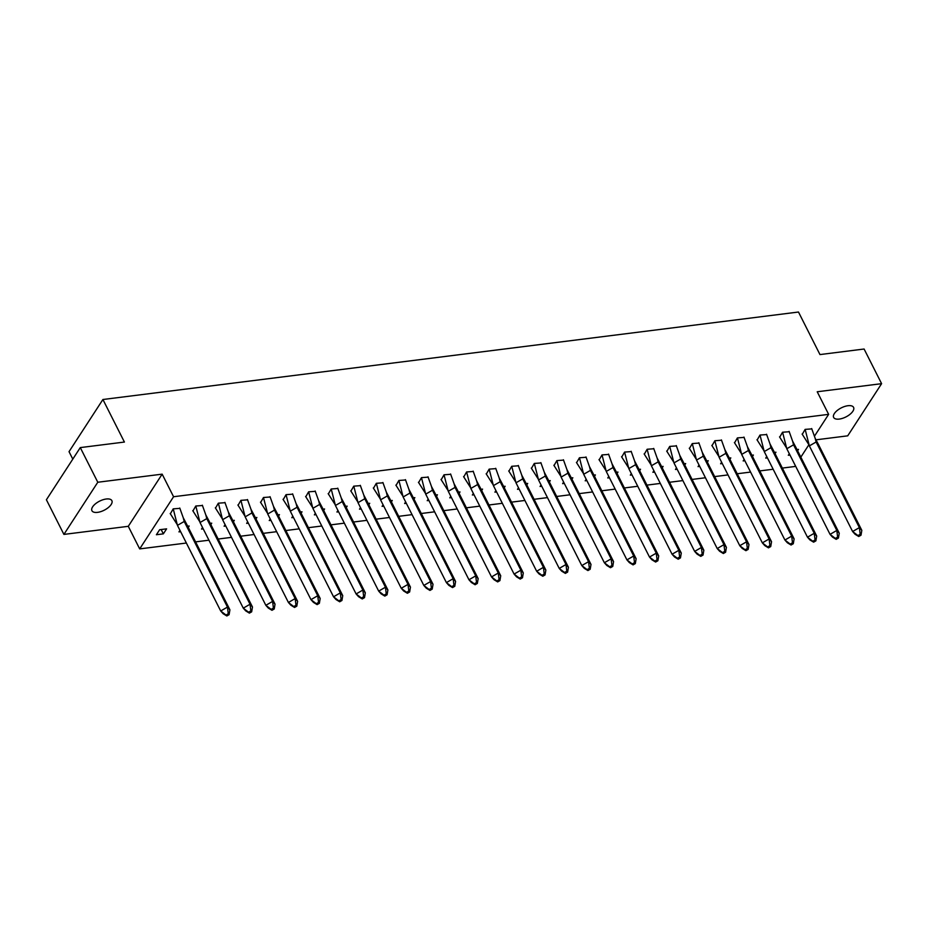<?xml version="1.0" encoding="UTF-8"?>
<svg xmlns="http://www.w3.org/2000/svg" width="928" height="928" viewBox="0 0 928 928"><rect width="100%" height="100%" fill="white"/><g stroke="black" fill="none" stroke-linecap="round" stroke-linejoin="round"><path stroke-width="1.39" d="M106.233 499.009A11.159 5.081 -26.8 0 1 111.859 500.644A11.159 5.081 -26.8 0 1 108.321 507.558A11.159 5.081 -26.8 0 1 97.556 512.36A11.159 5.081 -26.8 0 1 91.93 510.713A11.159 5.081 -26.8 0 1 95.468 503.8A11.159 5.081 -26.8 0 1 106.233 499.009M847.948 405.722A11.159 5.081 -26.8 0 1 853.574 407.369A11.159 5.081 -26.8 0 1 850.036 414.282A11.159 5.081 -26.8 0 1 839.272 419.073A11.159 5.081 -26.8 0 1 833.646 417.438A11.159 5.081 -26.8 0 1 837.184 410.524A11.159 5.081 -26.8 0 1 847.948 405.722M815.689 439.86L847.716 435.835L881.6 383.67L817.22 391.767L828.634 414.352L814.517 436.102M80.284 447.598L97.788 482.247L63.904 534.412L46.4 499.763L80.284 447.598L124.41 442.053L102.915 399.504L798.486 312.028L819.969 354.577L864.096 349.021L881.6 383.67M795.331 465.624L794.751 466.517L782.362 468.083M773.152 469.243L759.788 470.914M750.59 472.074L737.226 473.756M728.016 474.916L714.653 476.598M705.454 477.758L692.091 479.428M682.88 480.588L669.517 482.27M660.307 483.43L646.955 485.112M637.745 486.272L624.382 487.954M615.171 489.102L601.808 490.784M592.609 491.944L579.246 493.626M570.036 494.786L556.672 496.468M547.474 497.617L534.11 499.299M524.9 500.459L511.537 502.141M502.338 503.301L488.975 504.983M479.764 506.131L466.401 507.813M457.202 508.973L443.839 510.655M434.629 511.815L421.266 513.497M412.055 514.646L398.704 516.328M389.493 517.488L376.13 519.17M366.92 520.33L353.556 522.012M344.358 523.16L330.994 524.842M321.784 526.002L308.421 527.684M299.222 528.844L285.859 530.526M276.648 531.686L263.285 533.356M254.086 534.516L240.723 536.198M231.513 537.358L218.15 539.04M208.939 540.2L195.588 541.871M186.377 543.031L139.687 548.9L173.571 496.735L828.634 414.352M63.904 534.412L128.284 526.315L139.687 548.9M72.802 459.128L69.032 451.669L102.915 399.504M808.88 444.767L800.841 457.144M797.616 450.764L798.509 449.384L797.013 449.57M789.983 455.045L788.313 455.265L789.322 453.722M811.826 428.887L805.121 429.386L802.268 434.339M775.042 453.595L775.947 452.214L774.439 452.4M767.421 457.887L765.751 458.096L766.748 456.553M789.252 431.729L782.548 432.228L779.706 437.181M752.48 456.437L753.374 455.056L751.877 455.242M744.848 460.729L743.177 460.938L744.175 459.395M766.69 434.559L759.986 435.058L757.132 440.023M729.907 459.279L730.812 457.898L729.304 458.084M722.286 463.559L720.615 463.78L721.613 462.237M744.117 437.401L737.412 437.9L734.57 442.853M707.345 462.121L708.238 460.729L706.742 460.926M699.712 466.401L698.042 466.61L699.039 465.067M721.555 440.243L714.85 440.742L719.096 457.249L762.34 542.868L769.103 538.971L771.551 541.708L770.727 546.557L769.915 545.641L767.665 546.94L768.477 547.856L770.727 546.557M711.996 445.695L714.85 440.742M684.771 464.951L685.676 463.571L684.168 463.756M677.15 469.243L675.48 469.452L676.477 467.909M698.981 443.074L692.276 443.572L696.522 460.079L739.778 545.71L746.53 541.813L748.977 544.55L748.165 549.388L747.353 548.483L745.091 549.782L745.915 550.687L748.165 549.388M689.434 448.537L692.276 443.572M662.209 467.793L663.102 466.413L661.606 466.598M654.576 472.074L652.906 472.294L653.904 470.751M676.419 445.916L669.714 446.414L673.96 462.921L717.205 548.541L723.968 544.643L726.415 547.381L725.592 552.23L724.78 551.313L722.529 552.612L723.341 553.529L725.592 552.23M666.861 451.368L669.714 446.414M639.636 470.635L640.529 469.243L639.032 469.44M632.014 474.916L630.332 475.124L631.342 473.582M653.846 448.758L647.141 449.256L651.386 465.763L694.643 551.383L701.394 547.485L703.842 550.223L703.03 555.072L702.206 554.155L699.956 555.454L700.779 556.371L703.03 555.072M644.299 454.21L647.141 449.256M617.062 473.466L617.967 472.085L616.459 472.271M609.441 477.758L607.77 477.966L608.768 476.424M631.272 451.588L624.579 452.087L628.813 468.594L672.069 554.225L678.832 550.327L681.28 553.065L680.456 557.902L679.644 556.997L677.394 558.296L678.206 559.201L680.456 557.902M621.725 457.052L624.579 452.087M594.5 476.308L595.393 474.927L593.897 475.113M586.879 480.6L585.197 480.808L586.206 479.266M608.71 454.43L602.005 454.929L599.152 459.894M571.926 479.15L572.831 477.758L571.323 477.955M564.305 483.43L562.635 483.639L563.632 482.108M586.136 457.272L579.443 457.771L576.59 462.724M549.364 481.98L550.258 480.6L548.761 480.785M541.732 486.272L540.061 486.481L541.07 484.938M563.574 460.102L556.87 460.613L554.016 465.566M526.791 484.822L527.696 483.442L526.188 483.627M519.17 489.114L517.499 489.323L518.497 487.78M541.001 462.944L534.296 463.443L531.454 468.408M504.229 487.664L505.122 486.272L503.626 486.469M496.596 491.944L494.926 492.153L495.923 490.622M518.439 465.786L511.734 466.285L515.98 482.792L559.224 568.412L565.987 564.514L568.435 567.252L567.611 572.1L566.799 571.184L564.549 572.483L565.361 573.4L567.611 572.1M508.88 471.238L511.734 466.285M481.655 490.494L482.56 489.114L481.052 489.3M474.034 494.786L472.364 494.995L473.361 493.452M495.865 468.617L489.16 469.127L493.406 485.622L536.662 571.254L543.414 567.356L545.861 570.094L545.049 574.931L544.237 574.026L541.975 575.325L542.799 576.242L545.049 574.931M486.318 474.08L489.16 469.127M459.093 493.336L459.986 491.956L458.49 492.142M451.46 497.628L449.79 497.837L450.788 496.294M473.303 471.459L466.598 471.958L470.844 488.464L514.089 574.084L520.852 570.186L523.299 572.936L522.476 577.773L521.664 576.856L519.413 578.156L520.225 579.072L522.476 577.773M463.745 476.922L466.598 471.958M436.52 496.178L437.424 494.786L435.916 494.984M428.898 500.459L427.228 500.668L428.226 499.136M450.73 474.301L444.025 474.8L448.27 491.306L491.527 576.926L498.278 573.028L500.726 575.766L499.914 580.615L499.102 579.698L496.84 580.998L497.663 581.914L499.914 580.615M441.183 479.753L444.025 474.8M413.958 499.009L414.851 497.628L413.354 497.814M406.325 503.301L404.654 503.51L405.652 501.967M428.156 477.131L421.463 477.642L425.697 494.137L468.953 579.768L475.716 575.87L478.164 578.608L477.34 583.457L476.528 582.54L474.278 583.84L475.09 584.756L477.34 583.457M418.609 482.595L421.463 477.642M391.384 501.851L392.277 500.47L390.781 500.656M383.763 506.143L382.081 506.352L383.09 504.809M405.594 479.973L398.889 480.472L396.036 485.437M368.81 504.693L369.715 503.301L368.207 503.498M361.189 508.973L359.519 509.182L360.516 507.651M383.02 482.815L376.327 483.314L373.474 488.267M346.248 507.523L347.142 506.143L345.645 506.328M338.616 511.815L336.945 512.024L337.954 510.481M360.458 485.646L353.754 486.156L350.9 491.109M323.675 510.365L324.58 508.985L323.072 509.17M316.054 514.657L314.383 514.866L315.381 513.323M337.885 488.488L331.192 488.986L328.338 493.951M301.113 513.207L302.006 511.815L300.51 512.012M293.48 517.488L291.81 517.696L292.807 516.165M315.323 491.33L308.618 491.828L312.864 508.335L356.108 593.955L362.871 590.057L365.319 592.795L364.507 597.644L363.683 596.727L361.433 598.026L362.245 598.943L364.507 597.644M305.764 496.782L308.618 491.828M278.539 516.038L279.444 514.657L277.936 514.843M270.918 520.33L269.248 520.538L270.245 518.996M292.749 494.172L286.044 494.67L290.29 511.177L333.546 596.797L340.298 592.899L342.745 595.637L341.933 600.486L341.121 599.569L338.859 600.868L339.683 601.785L341.933 600.486M283.202 499.624L286.044 494.67M255.977 518.88L256.87 517.499L255.374 517.685M248.344 523.172L246.674 523.38L247.672 521.838M270.187 497.002L263.482 497.501L267.728 514.008L310.973 599.639L317.736 595.73L320.183 598.479L319.36 603.316L318.548 602.411L316.297 603.71L317.109 604.615L319.36 603.316M260.629 502.466L263.482 497.501M233.404 521.722L234.308 520.341L232.8 520.527M225.782 526.002L224.112 526.222L225.11 524.68M247.614 499.844L240.909 500.343L245.154 516.85L288.411 602.469L295.162 598.572L297.61 601.309L296.798 606.158L295.986 605.242L293.724 606.541L294.547 607.457L296.798 606.158M238.067 505.296L240.909 500.343M210.842 524.552L211.735 523.172L210.238 523.357M203.209 528.844L201.538 529.053L202.536 527.51M225.052 502.686L218.347 503.185L215.493 508.138M188.268 527.394L189.173 526.014L187.665 526.199M180.647 531.686L178.965 531.895L179.974 530.352M202.478 505.516L195.773 506.015L192.931 510.98M166.599 528.856L159.651 529.726L156.403 534.737L163.351 533.855L166.599 528.856M179.904 508.358L173.211 508.857L170.358 513.81M128.284 526.315L162.156 474.15L97.788 482.247M162.156 474.15L173.571 496.735M161.159 529.528L163.351 533.855M818.566 444.732L816.13 441.995L815.144 438.248L818.566 444.732L861.822 530.352L861.01 535.201L860.186 534.284L857.936 535.584L858.748 536.5L861.01 535.201M857.936 535.584L852.612 531.512L855.059 534.25L858.748 536.5M809.367 445.892L816.13 441.995L859.374 527.614L852.612 531.512L809.367 445.892L805.144 429.386M802.105 434.037L809.1 445.057M860.186 534.284L859.374 527.614L861.822 530.352M815.144 438.248L811.675 428.562M796.004 447.574L793.556 444.825L792.582 441.09L796.004 447.574L839.26 533.194L838.436 538.043L837.624 537.126L835.374 538.426L836.186 539.342L838.436 538.043M835.374 538.426L830.05 534.354L832.497 537.092L836.186 539.342M786.793 448.734L793.556 444.825L836.812 530.456L830.05 534.354L786.793 448.734L782.582 432.216M779.532 436.879L786.526 447.899M837.624 537.126L836.812 530.456L839.26 533.194M792.582 441.09L789.113 431.404M773.43 450.405L770.982 447.667L770.008 443.932L773.43 450.405L816.686 536.036L815.874 540.873L815.051 539.968L812.8 541.268L813.612 542.172L815.874 540.873M812.8 541.268L807.476 537.196L809.924 539.934L813.612 542.172M764.231 451.565L770.982 447.667L814.239 533.287L807.476 537.196L764.231 451.565L760.009 435.058M756.97 439.71L763.964 450.73M815.051 539.968L814.239 533.287L816.686 536.036M770.008 443.932L766.54 434.234M750.868 453.247L748.42 450.509L747.446 446.762L750.868 453.247L794.113 538.866L793.301 543.715L792.489 542.799L790.227 544.098L791.05 545.014L793.301 543.715M790.227 544.098L784.914 540.026L787.362 542.776L791.05 545.014M741.658 454.407L748.42 450.509L791.665 536.129L784.914 540.026L741.658 454.407L737.447 437.9M734.396 442.552L741.391 453.572M792.489 542.799L791.665 536.129L794.113 538.866M747.446 446.762L743.966 437.076M728.294 456.089L725.847 453.351L724.872 449.604L728.294 456.089L771.551 541.708M767.665 546.94L762.34 542.868L764.788 545.606L768.477 547.856M711.822 445.394L718.829 456.414M719.096 457.249L725.847 453.351L769.103 538.971L769.915 545.641M724.872 449.604L721.404 439.918M705.732 458.919L703.285 456.182L702.31 452.446L705.732 458.919L748.977 544.55M745.091 549.782L739.778 545.71L742.226 548.448L745.915 550.687M689.26 448.224L696.255 459.244M696.522 460.079L703.285 456.182L746.53 541.813L747.353 548.483M702.31 452.446L698.83 442.749M683.159 461.761L680.711 459.024L679.737 455.277L683.159 461.761L726.415 547.381M722.529 552.612L717.205 548.541L719.652 551.29L723.341 553.529M666.687 451.066L673.682 462.086M673.96 462.921L680.711 459.024L723.968 544.643L724.78 551.313M679.737 455.277L676.268 445.591M660.597 464.603L658.149 461.866L657.163 458.119L660.597 464.603L703.842 550.223M699.956 555.454L694.643 551.383L697.09 554.12L700.779 556.371M644.125 453.908L651.12 464.928M651.386 465.763L658.149 461.866L701.394 547.485L702.206 554.155M657.163 458.119L653.695 448.433M638.023 467.445L635.576 464.696L634.601 460.961L638.023 467.445L681.28 553.065M677.394 558.296L672.069 554.225L674.517 556.962L678.206 559.201M621.551 456.738L628.546 467.758M628.813 468.594L635.576 464.696L678.832 550.327L679.644 556.997M634.601 460.961L631.133 451.263M615.461 470.276L613.014 467.538L612.028 463.791L615.461 470.276L658.706 555.907L657.894 560.744L657.07 559.828L654.82 561.127L655.632 562.043L657.894 560.744M654.82 561.127L649.496 557.055L651.943 559.804L655.632 562.043M606.251 471.436L613.014 467.538L656.258 553.158L649.496 557.055L606.251 471.436L602.028 454.929M598.989 459.58L605.984 470.6M657.07 559.828L656.258 553.158L658.706 555.907M612.028 463.791L608.559 454.105M592.888 473.118L590.44 470.38L589.466 466.633L592.888 473.118L636.144 558.737L635.32 563.586L634.508 562.67L632.258 563.969L633.07 564.885L635.32 563.586M632.258 563.969L626.934 559.897L629.381 562.635L633.07 564.885M583.677 474.278L590.44 470.38L633.696 556L626.934 559.897L583.677 474.278L579.466 457.771M576.416 462.422L583.41 473.442M634.508 562.67L633.696 556L636.144 558.737M589.466 466.633L585.997 456.947M570.314 475.96L567.866 473.21L566.892 469.475L570.314 475.96L613.57 561.579L612.758 566.416L611.935 565.512L609.684 566.811L610.496 567.716L612.758 566.416M609.684 566.811L604.36 562.739L606.808 565.477L610.496 567.716M561.115 477.108L567.866 473.21L611.123 558.842L604.36 562.739L561.115 477.108L556.893 460.601M553.854 465.253L560.848 476.284M611.935 565.512L611.123 558.842L613.57 561.579M566.892 469.475L563.424 459.778M547.752 478.79L545.304 476.052L544.33 472.306L547.752 478.79L590.997 564.421L590.185 569.258L589.373 568.342L587.111 569.641L587.934 570.558L590.185 569.258M587.111 569.641L581.798 565.57L584.246 568.319L587.934 570.558M538.542 479.95L545.304 476.052L588.561 561.672L581.798 565.57L538.542 479.95L534.331 463.443M531.28 468.095L538.275 479.115M589.373 568.342L588.561 561.672L590.997 564.421M544.33 472.306L540.85 462.62M525.178 481.632L522.731 478.894L521.756 475.148L525.178 481.632L568.435 567.252M564.549 572.483L559.224 568.412L561.672 571.149L565.361 573.4M508.718 470.937L515.713 481.957M515.98 482.792L522.731 478.894L565.987 564.514L566.799 571.184M521.756 475.148L518.288 465.462M502.616 484.474L500.169 481.725L499.194 477.99L502.616 484.474L545.861 570.094M541.975 575.325L536.662 571.254L539.11 573.991L542.799 576.242M486.144 473.767L493.139 484.799M493.406 485.622L500.169 481.725L543.414 567.356L544.237 574.026M499.194 477.99L495.714 468.304M480.043 487.304L477.595 484.567L476.621 480.82L480.043 487.304L523.299 572.936M519.413 578.156L514.089 574.084L516.536 576.833L520.225 579.072M463.571 476.609L470.566 487.629M470.844 488.464L477.595 484.567L520.852 570.186L521.664 576.856M476.621 480.82L473.152 471.134M457.481 490.146L455.033 487.409L454.047 483.662L457.481 490.146L500.726 575.766M496.84 580.998L491.527 576.926L493.974 579.664L497.663 581.914M441.009 479.451L448.004 490.471M448.27 491.306L455.033 487.409L498.278 573.028L499.102 579.698M454.047 483.662L450.579 473.976M434.907 492.988L432.46 490.239L431.485 486.504L434.907 492.988L478.164 578.608M474.278 583.84L468.953 579.768L471.401 582.506L475.09 584.756M418.435 482.282L425.43 493.313M425.697 494.137L432.46 490.239L475.716 575.87L476.528 582.54M431.485 486.504L428.017 476.818M412.345 495.819L409.898 493.081L408.912 489.334L412.345 495.819L455.59 581.45L454.778 586.287L453.954 585.371L451.704 586.67L452.528 587.586L454.778 586.287M451.704 586.67L446.391 582.598L448.827 585.348L452.528 587.586M403.135 496.979L409.898 493.081L453.142 578.701L446.391 582.598L403.135 496.979L398.912 480.472M395.873 485.124L402.868 496.144M453.954 585.371L453.142 578.701L455.59 581.45M408.912 489.334L405.443 479.648M389.772 498.661L387.324 495.923L386.35 492.176L389.772 498.661L433.028 584.28L432.204 589.129L431.392 588.213L429.142 589.512L429.954 590.428L432.204 589.129M429.142 589.512L423.818 585.44L426.265 588.178L429.954 590.428M380.561 499.821L387.324 495.923L430.58 581.543L423.818 585.44L380.561 499.821L376.35 483.314M373.3 487.966L380.294 498.986M431.392 588.213L430.58 581.543L433.028 584.28M386.35 492.176L382.881 482.49M367.21 501.503L364.762 498.754L363.776 495.018L367.21 501.503L410.454 587.122L409.642 591.971L408.819 591.055L406.568 592.354L407.38 593.27L409.642 591.971M406.568 592.354L401.244 588.282L403.692 591.02L407.38 593.27M357.999 502.651L364.762 498.754L408.007 584.385L401.244 588.282L357.999 502.651L353.777 486.144M350.738 490.808L357.732 501.828M408.819 591.055L408.007 584.385L410.454 587.122M363.776 495.018L360.308 485.332M344.636 504.333L342.188 501.596L341.214 497.849L344.636 504.333L387.892 589.964L387.069 594.802L386.257 593.885L384.006 595.196L384.818 596.101L387.069 594.802M384.006 595.196L378.682 591.113L381.13 593.862L384.818 596.101M335.426 505.493L342.188 501.596L385.445 587.215L378.682 591.113L335.426 505.493L331.215 488.986M328.164 493.638L335.159 504.658M386.257 593.885L385.445 587.215L387.892 589.964M341.214 497.849L337.746 488.163M322.062 507.175L319.615 504.438L318.64 500.691L322.062 507.175L365.319 592.795M361.433 598.026L356.108 593.955L358.556 596.692L362.245 598.943M305.602 496.48L312.597 507.5M312.864 508.335L319.615 504.438L362.871 590.057L363.683 596.727M318.64 500.691L315.172 491.005M299.5 510.017L297.053 507.268L296.078 503.533L299.5 510.017L342.745 595.637M338.859 600.868L333.546 596.797L335.994 599.534L339.683 601.785M283.028 499.322L290.023 510.342M290.29 511.177L297.053 507.268L340.298 592.899L341.121 599.569M296.078 503.533L292.598 493.847M276.927 512.848L274.479 510.11L273.505 506.363L276.927 512.848L320.183 598.479M316.297 603.71L310.973 599.639L313.42 602.376L317.109 604.615M260.455 502.152L267.461 513.172M267.728 514.008L274.479 510.11L317.736 595.73L318.548 602.411M273.505 506.363L270.036 496.677M254.365 515.69L251.917 512.952L250.943 509.205L254.365 515.69L297.61 601.309M293.724 606.541L288.411 602.469L290.858 605.207L294.547 607.457M237.893 504.994L244.888 516.014M245.154 516.85L251.917 512.952L295.162 598.572L295.986 605.242M250.943 509.205L247.463 499.519M231.791 518.532L229.344 515.782L228.369 512.047L231.791 518.532L275.048 604.151L274.224 609L273.412 608.084L271.162 609.383L271.974 610.299L274.224 609M271.162 609.383L265.837 605.311L268.285 608.049L271.974 610.299M222.592 519.692L229.344 515.782L272.6 601.414L265.837 605.311L222.592 519.692L218.37 503.173M215.319 507.836L222.314 518.856M273.412 608.084L272.6 601.414L275.048 604.151M228.369 512.047L224.901 502.361M209.229 521.362L206.782 518.624L205.796 514.878L209.229 521.362L252.474 606.993L251.662 611.83L250.838 610.926L248.588 612.225L249.412 613.13L251.662 611.83M248.588 612.225L243.275 608.153L245.723 610.891L249.412 613.13M200.019 522.522L206.782 518.624L250.026 604.244L243.275 608.153L200.019 522.522L195.796 506.015M192.757 510.667L199.752 521.687M250.838 610.926L250.026 604.244L252.474 606.993M205.796 514.878L202.327 505.192M186.656 524.204L184.208 521.466L183.234 517.72L186.656 524.204L229.912 609.824L229.088 614.672L228.276 613.756L226.026 615.055L226.838 615.972L229.088 614.672M226.026 615.055L220.702 610.984L223.149 613.733L226.838 615.972M177.445 525.364L184.208 521.466L227.464 607.086L220.702 610.984L177.445 525.364L173.234 508.857M170.184 513.509L177.178 524.529M228.276 613.756L227.464 607.086L229.912 609.824M183.234 517.72L179.765 508.034"/></g></svg>
